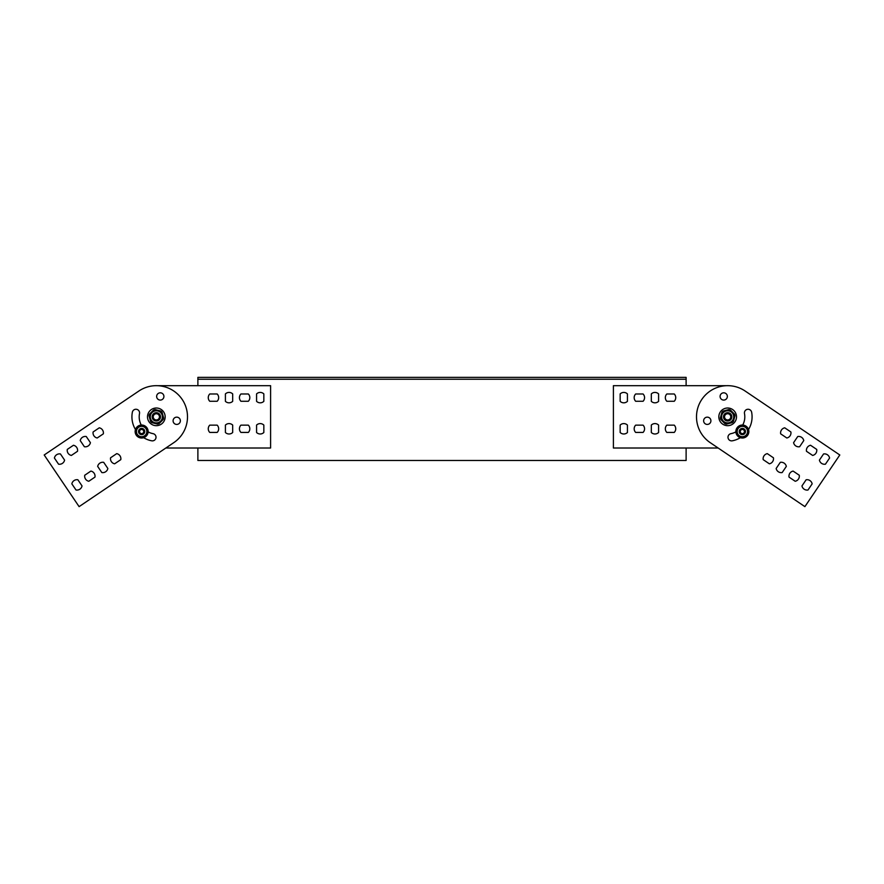 <?xml version="1.0" encoding="UTF-8"?>
<svg xmlns="http://www.w3.org/2000/svg" width="884" height="884" viewBox="0 0 884 884"><rect width="100%" height="100%" fill="white"/><g stroke="black" fill="none" stroke-linecap="round" stroke-linejoin="round"><path stroke-width="1.33" d="M44.2 454.984L138.887 391.015A31.161 31.161 0 0 1 182.159 399.391A31.161 31.161 0 0 1 173.772 442.663L79.096 506.631L44.2 454.984L138.887 391.015M93.118 431.967L99.273 427.812A5.194 5.194 0 0 1 103.34 433.834L97.196 437.989A5.194 5.194 0 0 1 93.118 431.967L99.273 427.812A5.194 5.194 0 0 1 103.34 433.834L97.196 437.989M77.516 451.282L71.372 455.437A5.194 5.194 0 0 1 67.294 449.415L73.449 445.26A5.194 5.194 0 0 1 77.516 451.282L71.372 455.437A5.194 5.194 0 0 1 67.294 449.415L73.449 445.26M86.256 436.519L90.411 442.663A5.194 5.194 0 0 1 84.378 446.729L80.234 440.586A5.194 5.194 0 0 1 86.256 436.519L90.411 442.663A5.194 5.194 0 0 1 84.378 446.729L80.234 440.586M58.554 464.177L54.41 458.034A5.194 5.194 0 0 1 60.432 453.956L64.587 460.111A5.194 5.194 0 0 1 58.554 464.177L54.41 458.034M120.788 459.658L114.633 463.813A5.194 5.194 0 0 1 110.566 457.79L116.71 453.636A5.194 5.194 0 0 1 120.788 459.658L114.633 463.813A5.194 5.194 0 0 1 110.566 457.79L116.71 453.636M84.742 475.238L90.886 471.084A5.194 5.194 0 0 1 94.964 477.106L88.809 481.261A5.194 5.194 0 0 1 84.742 475.238L90.886 471.084A5.194 5.194 0 0 1 94.964 477.106L88.809 481.261M97.671 466.409A5.194 5.194 0 0 1 103.704 462.343L107.848 468.487A5.194 5.194 0 0 1 101.826 472.553L97.671 466.409A5.194 5.194 0 0 1 103.704 462.343L107.848 468.487A5.194 5.194 0 0 1 101.826 472.553L97.671 466.409M76.002 490.001L71.847 483.857A5.194 5.194 0 0 1 77.88 479.78L82.035 485.935A5.194 5.194 0 0 1 76.002 490.001L71.847 483.857M135.473 429.513A24.409 24.409 0 0 1 132.368 412.198A3.635 3.635 0 0 1 136.622 409.325A3.635 3.635 0 0 1 139.506 413.579A17.139 17.139 0 0 0 141.285 425.049M148.125 431.889A17.139 17.139 0 0 0 153.076 433.668A3.635 3.635 0 0 1 155.949 437.934A3.635 3.635 0 0 1 151.694 440.807A24.409 24.409 0 0 1 143.65 437.702M158.247 393.435A3.635 3.635 0 0 1 163.905 396.187A3.635 3.635 0 0 1 158.689 399.712A3.635 3.635 0 0 1 158.247 393.435M174.689 417.778A3.635 3.635 0 0 1 180.358 420.53A3.635 3.635 0 0 1 175.131 424.055A3.635 3.635 0 0 1 174.689 417.778M64.587 460.111L60.432 453.956M82.035 485.935L77.88 479.78M839.8 454.984L745.113 391.015A31.161 31.161 0 0 0 701.841 399.391A31.161 31.161 0 0 0 710.228 442.663L804.904 506.631L839.8 454.984L745.113 391.015M748.527 429.513A24.409 24.409 0 0 0 751.632 412.198A3.635 3.635 0 0 0 747.378 409.325A3.635 3.635 0 0 0 744.494 413.579A17.139 17.139 0 0 1 742.715 425.049M735.875 431.889A17.139 17.139 0 0 1 730.924 433.668A3.635 3.635 0 0 0 728.051 437.934A3.635 3.635 0 0 0 732.306 440.807A24.409 24.409 0 0 0 740.35 437.702M786.804 437.989A5.194 5.194 0 0 0 790.882 431.967L784.727 427.812A5.194 5.194 0 0 0 780.66 433.834L786.804 437.989L780.66 433.834M806.484 451.282L812.628 455.437A5.194 5.194 0 0 0 816.706 449.415L810.551 445.26A5.194 5.194 0 0 0 806.484 451.282L812.628 455.437A5.194 5.194 0 0 0 816.706 449.415L810.551 445.26M803.766 440.586A5.194 5.194 0 0 0 797.744 436.519L793.589 442.663A5.194 5.194 0 0 0 799.622 446.729L803.766 440.586A5.194 5.194 0 0 0 797.744 436.519L793.589 442.663A5.194 5.194 0 0 0 799.622 446.729L803.766 440.586M829.59 458.034A5.194 5.194 0 0 0 823.568 453.956L819.413 460.111A5.194 5.194 0 0 0 825.446 464.177L829.59 458.034L825.446 464.177M763.212 459.658L769.367 463.813A5.194 5.194 0 0 0 773.434 457.79L767.29 453.636A5.194 5.194 0 0 0 763.212 459.658L769.367 463.813A5.194 5.194 0 0 0 773.434 457.79L767.29 453.636M795.191 481.261A5.194 5.194 0 0 0 799.258 475.238L793.114 471.084A5.194 5.194 0 0 0 789.036 477.106L795.191 481.261A5.194 5.194 0 0 0 799.258 475.238L793.114 471.084A5.194 5.194 0 0 0 789.036 477.106L795.191 481.261M782.174 472.553L786.329 466.409A5.194 5.194 0 0 0 780.296 462.343L776.152 468.487A5.194 5.194 0 0 0 782.174 472.553L786.329 466.409A5.194 5.194 0 0 0 780.296 462.343L776.152 468.487M812.153 483.857A5.194 5.194 0 0 0 806.12 479.78L801.965 485.935A5.194 5.194 0 0 0 807.998 490.001L812.153 483.857A5.194 5.194 0 0 0 806.12 479.78L801.965 485.935A5.194 5.194 0 0 0 807.998 490.001L812.153 483.857M725.753 393.435A3.635 3.635 0 0 0 720.095 396.187A3.635 3.635 0 0 0 725.311 399.712A3.635 3.635 0 0 0 725.753 393.435M709.311 417.778A3.635 3.635 0 0 0 703.642 420.53A3.635 3.635 0 0 0 708.869 424.055A3.635 3.635 0 0 0 709.311 417.778M784.727 427.812L790.882 431.967M819.413 460.111L823.568 453.956M718.128 448.011L686.117 448.011L686.117 460.476L197.883 460.476L197.883 448.011L165.872 448.011L270.603 448.011L270.603 385.678L156.335 385.678L197.883 385.678L197.883 377.369L686.117 377.369L686.117 385.678L727.665 385.678L613.397 385.678L613.397 448.011L718.128 448.011M736.217 433.624A6.497 6.497 0 0 0 747.245 435.812A6.497 6.497 0 0 0 743.621 425.16A6.497 6.497 0 0 0 736.217 433.624M731.764 417.568A4.155 4.155 0 0 1 724.99 420.022A4.155 4.155 0 0 1 726.25 412.938A4.155 4.155 0 0 1 731.764 417.568M730.736 417.392A3.116 3.116 0 0 1 725.665 419.226A3.116 3.116 0 0 1 726.604 413.911A3.116 3.116 0 0 1 730.736 417.392M720.372 417.9L721.952 412.187A7.37 7.37 0 0 1 723.101 411.049L728.847 409.557A7.37 7.37 0 0 1 730.394 409.988L734.56 414.22A7.37 7.37 0 0 1 734.969 415.778L733.389 421.502A7.37 7.37 0 0 1 732.239 422.629L726.493 424.121A7.37 7.37 0 0 1 724.935 423.69L720.78 419.469A7.37 7.37 0 0 1 720.372 417.9M721.786 418.375A6.077 6.077 0 0 0 728.869 422.795A6.077 6.077 0 0 0 733.687 415.966A6.077 6.077 0 0 0 726.46 410.883A6.077 6.077 0 0 0 721.786 418.375A6.077 6.077 0 0 0 731.93 421.171A6.077 6.077 0 0 0 729.289 410.983A6.077 6.077 0 0 0 721.786 418.375M217.177 401.259A5.194 5.194 0 0 0 217.177 393.988L209.751 393.988A5.194 5.194 0 0 0 209.751 401.259L217.177 401.259M248.338 401.259A5.194 5.194 0 0 0 248.338 393.988L240.923 393.988A5.194 5.194 0 0 0 240.923 401.259L248.338 401.259M232.68 393.91A5.194 5.194 0 0 0 225.409 393.91L225.409 401.336A5.194 5.194 0 0 0 232.68 401.336L232.68 393.91M263.841 393.91A5.194 5.194 0 0 0 256.57 393.91L256.57 401.336A5.194 5.194 0 0 0 263.841 401.336L263.841 393.91M217.177 432.42A5.194 5.194 0 0 0 217.177 425.149L209.751 425.149A5.194 5.194 0 0 0 209.751 432.42L217.177 432.42M248.338 432.42A5.194 5.194 0 0 0 248.338 425.149L240.923 425.149A5.194 5.194 0 0 0 240.923 432.42L248.338 432.42M232.68 425.082A5.194 5.194 0 0 0 225.409 425.082L225.409 432.497A5.194 5.194 0 0 0 232.68 432.497L232.68 425.082M263.841 425.082A5.194 5.194 0 0 0 256.57 425.082L256.57 432.497A5.194 5.194 0 0 0 263.841 432.497L263.841 425.082M147.783 433.624A6.497 6.497 0 0 1 136.755 435.812A6.497 6.497 0 0 1 140.379 425.16A6.497 6.497 0 0 1 147.783 433.624M143.009 429.967A2.077 2.077 0 0 1 142.313 433.503A2.077 2.077 0 0 1 139.606 431.138A2.077 2.077 0 0 1 143.009 429.967M143.683 429.182A3.116 3.116 0 0 1 142.655 434.475A3.116 3.116 0 0 1 138.578 430.939A3.116 3.116 0 0 1 143.683 429.182A3.116 3.116 0 0 0 138.843 430.154A3.116 3.116 0 0 0 141.02 434.585A3.116 3.116 0 0 0 144.755 431.348M138.788 427.193A5.194 5.194 0 0 0 139.307 436.177A5.194 5.194 0 0 0 146.821 431.237A5.194 5.194 0 0 0 138.788 427.193L141.296 425.547L146.656 428.243L146.998 434.232L141.981 437.525L136.633 434.829L136.28 428.839L138.788 427.193M160.424 416.11A4.155 4.155 0 0 1 154.921 420.751A4.155 4.155 0 0 1 153.65 413.668A4.155 4.155 0 0 1 160.424 416.11M159.396 416.298A3.116 3.116 0 0 1 155.275 419.767A3.116 3.116 0 0 1 154.324 414.463A3.116 3.116 0 0 1 159.396 416.298M158.833 425.314A8.829 8.829 0 0 1 147.75 414.773A8.829 8.829 0 0 1 162.413 410.441A8.829 8.829 0 0 1 158.833 425.314M162.048 412.187L163.628 417.9A7.37 7.37 0 0 1 163.22 419.469L159.065 423.69A7.37 7.37 0 0 1 157.507 424.121L151.761 422.629A7.37 7.37 0 0 1 150.612 421.502L149.031 415.778A7.37 7.37 0 0 1 149.44 414.22L153.606 409.988A7.37 7.37 0 0 1 155.153 409.557L160.899 411.049A7.37 7.37 0 0 1 162.048 412.187M162.214 418.375A6.077 6.077 0 0 1 152.07 421.171A6.077 6.077 0 0 1 154.711 410.983A6.077 6.077 0 0 1 162.214 418.375M666.823 401.259A5.194 5.194 0 0 1 666.823 393.988L674.249 393.988A5.194 5.194 0 0 1 674.249 401.259L666.823 401.259M635.662 401.259A5.194 5.194 0 0 1 635.662 393.988L643.077 393.988A5.194 5.194 0 0 1 643.077 401.259L635.662 401.259M651.32 393.91A5.194 5.194 0 0 1 658.591 393.91L658.591 401.336A5.194 5.194 0 0 1 651.32 401.336L651.32 393.91M620.159 393.91A5.194 5.194 0 0 1 627.43 393.91L627.43 401.336A5.194 5.194 0 0 1 620.159 401.336L620.159 393.91M666.823 432.42A5.194 5.194 0 0 1 666.823 425.149L674.249 425.149A5.194 5.194 0 0 1 674.249 432.42L666.823 432.42M635.662 432.42A5.194 5.194 0 0 1 635.662 425.149L643.077 425.149A5.194 5.194 0 0 1 643.077 432.42L635.662 432.42M651.32 425.082A5.194 5.194 0 0 1 658.591 425.082L658.591 432.497A5.194 5.194 0 0 1 651.32 432.497L651.32 425.082M620.159 425.082A5.194 5.194 0 0 1 627.43 425.082L627.43 432.497A5.194 5.194 0 0 1 620.159 432.497L620.159 425.082M725.167 425.314A8.829 8.829 0 0 0 736.25 414.773A8.829 8.829 0 0 0 721.587 410.441A8.829 8.829 0 0 0 725.167 425.314M744.405 433.889A3.116 3.116 0 0 1 739.3 432.132A3.116 3.116 0 0 1 743.378 428.585A3.116 3.116 0 0 1 744.405 433.889M743.72 433.105A2.077 2.077 0 0 1 740.317 431.933A2.077 2.077 0 0 1 743.035 429.569A2.077 2.077 0 0 1 743.72 433.105M737.179 431.237A5.194 5.194 0 0 0 739.51 435.878L737.002 434.232L737.344 428.243L742.704 425.547L747.72 428.839L747.544 431.834A5.194 5.194 0 0 0 740.03 426.895A5.194 5.194 0 0 0 737.179 431.237M739.51 435.878A5.194 5.194 0 0 0 744.693 436.177L742.019 437.525L739.51 435.878M747.367 434.829L747.544 431.834A5.194 5.194 0 0 1 744.693 436.177L747.367 434.829M686.117 379.236L197.883 379.236"/></g></svg>
